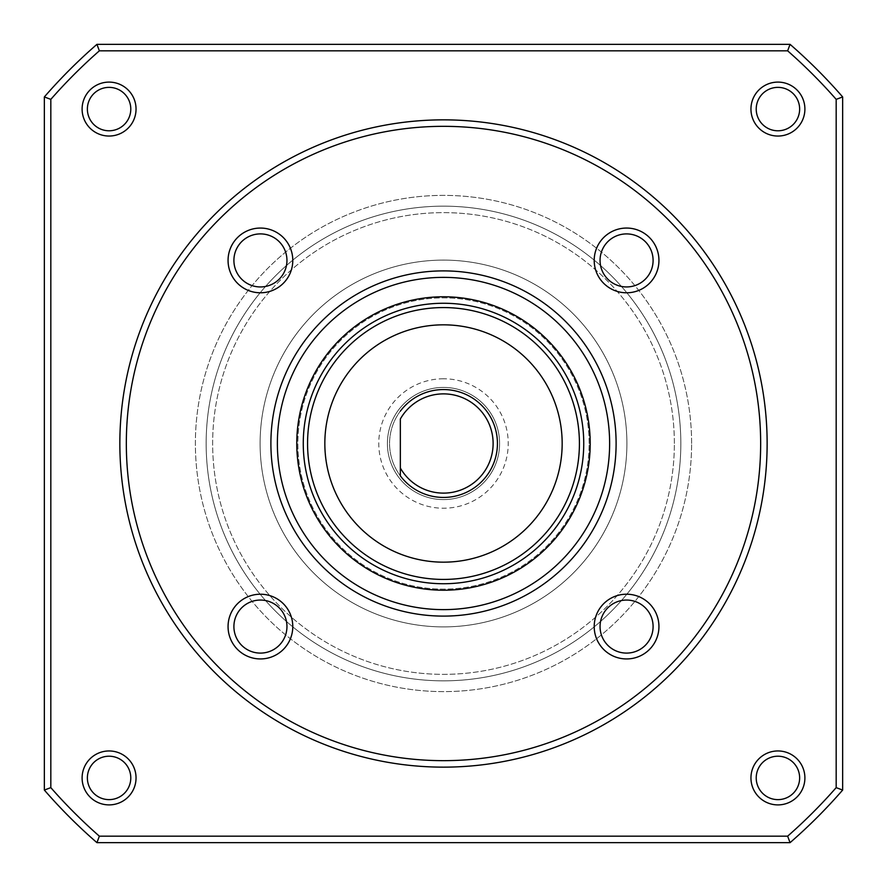 <?xml version="1.0" encoding="UTF-8"?>
<svg xmlns="http://www.w3.org/2000/svg" width="887" height="887" viewBox="0 0 887 887"><rect width="100%" height="100%" fill="white"/><g stroke="black" fill="none" stroke-linecap="round" stroke-linejoin="round"><path stroke-width="0.67" stroke-dasharray="4.43 3.33" d="M50.825 99.366A522.133 522.133 0 0 1 99.366 50.825L96.938 44.35A528.608 528.608 0 0 0 44.35 96.938L50.825 99.366L50.825 787.634L44.35 790.062A528.608 528.608 0 0 0 96.938 842.65L99.366 836.175L787.634 836.175L790.062 842.65A528.608 528.608 0 0 0 842.65 790.062L836.175 787.634A522.133 522.133 0 0 1 787.634 836.175M50.825 787.634A522.133 522.133 0 0 0 99.366 836.175M790.062 44.35L787.634 50.825A522.133 522.133 0 0 1 836.175 99.366L842.65 96.938A528.608 528.608 0 0 0 790.062 44.35L96.938 44.35M767.133 443.5A323.633 323.633 0 0 0 281.678 163.219A323.633 323.633 0 0 0 281.678 723.781A323.633 323.633 0 0 0 767.133 443.5M99.366 50.825L787.634 50.825M836.175 99.366L836.175 787.634M691.616 443.5A248.116 248.116 0 0 0 319.442 228.624A248.116 248.116 0 0 0 319.442 658.376A248.116 248.116 0 0 0 691.616 443.5A248.116 248.116 0 0 0 319.442 228.624A248.116 248.116 0 0 0 319.442 658.376A248.116 248.116 0 0 0 691.616 443.5M804.897 777.921A26.965 26.965 0 0 0 764.439 754.571A26.965 26.965 0 0 0 764.439 801.283A26.965 26.965 0 0 0 804.897 777.921M804.897 109.079A26.965 26.965 0 0 0 764.439 85.717A26.965 26.965 0 0 0 764.439 132.429A26.965 26.965 0 0 0 804.897 109.079M136.044 777.921A26.965 26.965 0 0 0 95.596 754.571A26.965 26.965 0 0 0 95.596 801.283A26.965 26.965 0 0 0 136.044 777.921M136.044 109.079A26.965 26.965 0 0 0 95.596 85.717A26.965 26.965 0 0 0 95.596 132.429A26.965 26.965 0 0 0 136.044 109.079M616.11 443.5A172.61 172.61 0 0 0 357.195 294.018A172.61 172.61 0 0 0 357.195 592.982A172.61 172.61 0 0 0 616.11 443.5M842.65 96.938L842.65 790.062M44.35 96.938L44.35 790.062M96.938 842.65L790.062 842.65M130.788 109.079A21.72 21.72 0 0 0 98.224 90.274A21.72 21.72 0 0 0 98.224 127.883A21.72 21.72 0 0 0 130.788 109.079M130.788 777.921A21.72 21.72 0 0 0 98.224 759.117A21.72 21.72 0 0 0 98.224 796.726A21.72 21.72 0 0 0 130.788 777.921M799.642 109.079A21.72 21.72 0 0 0 767.067 90.274A21.72 21.72 0 0 0 767.067 127.883A21.72 21.72 0 0 0 799.642 109.079M799.642 777.921A21.72 21.72 0 0 0 767.067 759.117A21.72 21.72 0 0 0 767.067 796.726A21.72 21.72 0 0 0 799.642 777.921M286.956 260.423A26.532 26.532 0 0 0 247.163 237.45A26.532 26.532 0 0 0 247.163 283.396A26.532 26.532 0 0 0 286.956 260.423M653.098 626.577A26.532 26.532 0 0 0 613.316 603.603A26.532 26.532 0 0 0 613.316 649.55A26.532 26.532 0 0 0 653.098 626.577M653.098 260.423A26.532 26.532 0 0 0 613.316 237.45A26.532 26.532 0 0 0 613.316 283.396A26.532 26.532 0 0 0 653.098 260.423M286.956 626.577A26.532 26.532 0 0 0 247.163 603.603A26.532 26.532 0 0 0 247.163 649.55A26.532 26.532 0 0 0 286.956 626.577M680.828 443.5A237.328 237.328 0 0 0 324.83 237.96A237.328 237.328 0 0 0 324.83 649.04A237.328 237.328 0 0 0 680.828 443.5A237.328 237.328 0 0 0 324.83 237.96A237.328 237.328 0 0 0 324.83 649.04A237.328 237.328 0 0 0 680.828 443.5A237.328 237.328 0 0 0 324.83 237.96A237.328 237.328 0 0 0 324.83 649.04A237.328 237.328 0 0 0 680.828 443.5A237.328 237.328 0 0 0 324.83 237.96A237.328 237.328 0 0 0 324.83 649.04A237.328 237.328 0 0 0 680.828 443.5A237.328 237.328 0 0 0 324.83 237.96A237.328 237.328 0 0 0 324.83 649.04A237.328 237.328 0 0 0 680.828 443.5A237.328 237.328 0 0 0 324.83 237.96A237.328 237.328 0 0 0 324.83 649.04A237.328 237.328 0 0 0 680.828 443.5M626.898 443.5A183.398 183.398 0 0 0 351.806 284.672A183.398 183.398 0 0 0 351.806 602.328A183.398 183.398 0 0 0 626.898 443.5A183.398 183.398 0 0 0 351.806 284.672A183.398 183.398 0 0 0 351.806 602.328A183.398 183.398 0 0 0 626.898 443.5M562.17 443.5A118.67 118.67 0 0 0 384.171 340.73A118.67 118.67 0 0 0 384.171 546.27A118.67 118.67 0 0 0 562.17 443.5A118.67 118.67 0 0 0 384.171 340.73A118.67 118.67 0 0 0 384.171 546.27A118.67 118.67 0 0 0 562.17 443.5A118.67 118.67 0 0 0 384.171 340.73A118.67 118.67 0 0 0 384.171 546.27A118.67 118.67 0 0 0 562.17 443.5A118.67 118.67 0 0 0 384.171 340.73A118.67 118.67 0 0 0 384.171 546.27A118.67 118.67 0 0 0 562.17 443.5A118.67 118.67 0 0 0 384.171 340.73A118.67 118.67 0 0 0 384.171 546.27A118.67 118.67 0 0 0 562.17 443.5M583.746 443.5A140.246 140.246 0 0 0 373.383 322.048A140.246 140.246 0 0 0 373.383 564.952A140.246 140.246 0 0 0 583.746 443.5A140.246 140.246 0 0 0 373.383 322.048A140.246 140.246 0 0 0 373.383 564.952A140.246 140.246 0 0 0 583.746 443.5A140.246 140.246 0 0 0 373.383 322.048A140.246 140.246 0 0 0 373.383 564.952A140.246 140.246 0 0 0 583.746 443.5M589.134 443.5A145.634 145.634 0 0 0 370.677 317.38A145.634 145.634 0 0 0 370.677 569.62A145.634 145.634 0 0 0 589.134 443.5A145.634 145.634 0 0 0 370.677 317.38A145.634 145.634 0 0 0 370.677 569.62A145.634 145.634 0 0 0 589.134 443.5M443.5 378.771A64.729 64.729 0 0 0 387.442 475.864A64.729 64.729 0 0 0 499.558 475.864A64.729 64.729 0 0 0 443.5 378.771M400.347 475.864A53.941 53.941 0 0 0 479.789 483.404A53.941 53.941 0 0 0 479.789 403.596A53.941 53.941 0 0 0 400.347 411.136M400.347 468.003L400.347 418.997M443.5 389.559A53.941 53.941 0 0 0 396.788 470.465A53.941 53.941 0 0 0 490.212 470.465A53.941 53.941 0 0 0 443.5 389.559A53.941 53.941 0 0 0 396.788 470.465A53.941 53.941 0 0 0 490.212 470.465A53.941 53.941 0 0 0 443.5 389.559M443.5 387.408A56.092 56.092 0 0 0 394.915 471.551A56.092 56.092 0 0 0 492.085 471.551A56.092 56.092 0 0 0 443.5 387.408A56.092 56.092 0 0 0 394.915 471.551A56.092 56.092 0 0 0 492.085 471.551A56.092 56.092 0 0 0 443.5 387.408M674.364 443.5A230.864 230.864 0 0 0 328.068 243.57A230.864 230.864 0 0 0 328.068 643.43A230.864 230.864 0 0 0 674.364 443.5A230.864 230.864 0 0 0 328.068 243.57A230.864 230.864 0 0 0 328.068 643.43A230.864 230.864 0 0 0 674.364 443.5"/><path stroke-width="1.33" d="M790.062 842.65A528.608 528.608 0 0 0 842.65 790.062L836.175 787.634A522.133 522.133 0 0 1 787.634 836.175L99.366 836.175L96.938 842.65L790.062 842.65L787.634 836.175M44.35 790.062L50.825 787.634L50.825 99.366A522.133 522.133 0 0 1 99.366 50.825L96.938 44.35A528.608 528.608 0 0 0 44.35 96.938L44.35 790.062A528.608 528.608 0 0 0 96.938 842.65M836.175 99.366L842.65 96.938A528.608 528.608 0 0 0 790.062 44.35L787.634 50.825A522.133 522.133 0 0 1 836.175 99.366L836.175 787.634M50.825 99.366L44.35 96.938M50.825 787.634A522.133 522.133 0 0 0 99.366 836.175M804.897 777.921A26.965 26.965 0 0 0 764.439 754.571A26.965 26.965 0 0 0 764.439 801.283A26.965 26.965 0 0 0 804.897 777.921M804.897 109.079A26.965 26.965 0 0 0 764.439 85.717A26.965 26.965 0 0 0 764.439 132.429A26.965 26.965 0 0 0 804.897 109.079M136.044 777.921A26.965 26.965 0 0 0 95.596 754.571A26.965 26.965 0 0 0 95.596 801.283A26.965 26.965 0 0 0 136.044 777.921M136.044 109.079A26.965 26.965 0 0 0 95.596 85.717A26.965 26.965 0 0 0 95.596 132.429A26.965 26.965 0 0 0 136.044 109.079M99.366 50.825L787.634 50.825M767.133 443.5A323.633 323.633 0 0 0 281.678 163.219A323.633 323.633 0 0 0 281.678 723.781A323.633 323.633 0 0 0 767.133 443.5M760.658 443.5A317.158 317.158 0 0 0 284.915 168.829A317.158 317.158 0 0 0 284.915 718.171A317.158 317.158 0 0 0 760.658 443.5M292.788 626.577A32.364 32.364 0 0 0 244.247 598.548A32.364 32.364 0 0 0 244.247 654.606A32.364 32.364 0 0 0 292.788 626.577M658.941 260.423A32.364 32.364 0 0 0 610.389 232.394A32.364 32.364 0 0 0 610.389 288.452A32.364 32.364 0 0 0 658.941 260.423M658.941 626.577A32.364 32.364 0 0 0 610.389 598.548A32.364 32.364 0 0 0 610.389 654.606A32.364 32.364 0 0 0 658.941 626.577M292.788 260.423A32.364 32.364 0 0 0 244.247 232.394A32.364 32.364 0 0 0 244.247 288.452A32.364 32.364 0 0 0 292.788 260.423M616.11 443.5A172.61 172.61 0 0 0 357.195 294.018A172.61 172.61 0 0 0 357.195 592.982A172.61 172.61 0 0 0 616.11 443.5M609.635 443.5A166.135 166.135 0 0 0 360.432 299.629A166.135 166.135 0 0 0 360.432 587.371A166.135 166.135 0 0 0 609.635 443.5M590.21 443.5A146.71 146.71 0 0 0 370.145 316.437A146.71 146.71 0 0 0 370.145 570.563A146.71 146.71 0 0 0 590.21 443.5M842.65 96.938L842.65 790.062M96.938 44.35L790.062 44.35M130.788 109.079A21.72 21.72 0 0 0 98.224 90.274A21.72 21.72 0 0 0 98.224 127.883A21.72 21.72 0 0 0 130.788 109.079M130.788 777.921A21.72 21.72 0 0 0 98.224 759.117A21.72 21.72 0 0 0 98.224 796.726A21.72 21.72 0 0 0 130.788 777.921M799.642 109.079A21.72 21.72 0 0 0 767.067 90.274A21.72 21.72 0 0 0 767.067 127.883A21.72 21.72 0 0 0 799.642 109.079M799.642 777.921A21.72 21.72 0 0 0 767.067 759.117A21.72 21.72 0 0 0 767.067 796.726A21.72 21.72 0 0 0 799.642 777.921M286.956 260.423A26.532 26.532 0 0 0 247.163 237.45A26.532 26.532 0 0 0 247.163 283.396A26.532 26.532 0 0 0 286.956 260.423M653.098 626.577A26.532 26.532 0 0 0 613.316 603.603A26.532 26.532 0 0 0 613.316 649.55A26.532 26.532 0 0 0 653.098 626.577M653.098 260.423A26.532 26.532 0 0 0 613.316 237.45A26.532 26.532 0 0 0 613.316 283.396A26.532 26.532 0 0 0 653.098 260.423M286.956 626.577A26.532 26.532 0 0 0 247.163 603.603A26.532 26.532 0 0 0 247.163 649.55A26.532 26.532 0 0 0 286.956 626.577M583.746 443.5A140.246 140.246 0 0 0 373.383 322.048A140.246 140.246 0 0 0 373.383 564.952A140.246 140.246 0 0 0 583.746 443.5M562.17 443.5A118.67 118.67 0 0 0 384.171 340.73A118.67 118.67 0 0 0 384.171 546.27A118.67 118.67 0 0 0 562.17 443.5M400.347 475.864L400.347 468.003A49.628 49.628 0 0 0 475.31 481.586A49.628 49.628 0 0 0 475.31 405.414A49.628 49.628 0 0 0 400.347 418.997L400.347 475.864A53.941 53.941 0 0 0 479.789 483.404A53.941 53.941 0 0 0 479.789 403.596A53.941 53.941 0 0 0 400.347 411.136M579.422 443.5A135.922 135.922 0 0 0 375.534 325.784A135.922 135.922 0 0 0 375.534 561.216A135.922 135.922 0 0 0 579.422 443.5"/></g></svg>
